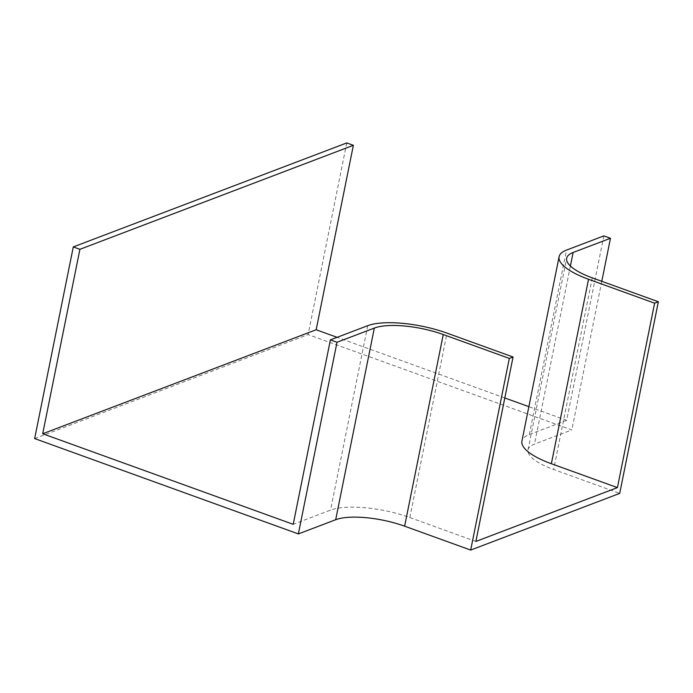 <?xml version="1.0" encoding="UTF-8"?>
<svg xmlns="http://www.w3.org/2000/svg" width="693" height="693" viewBox="0 0 693 693"><rect width="100%" height="100%" fill="white"/><g stroke="black" fill="none" stroke-linecap="round" stroke-linejoin="round"><path stroke-width="0.52" stroke-dasharray="3.46 2.6" d="M34.65 438.574L308.108 334.58L571.82 429.929L534.485 444.126A51.507 15.792 11.4 0 0 528.04 449.861A51.507 15.792 11.4 0 0 553.638 469.507L619.707 493.399M601.784 281.297L571.82 429.929M603.854 235.889L566.666 420.33L528.863 406.661M346.751 142.931L308.108 334.58M504.807 397.964L337.11 337.335M475.874 541.441L409.814 517.558A59.234 18.157 11.4 0 0 330.544 510.126L293.208 524.324M566.666 420.33L529.331 434.528A59.234 18.157 11.4 0 0 521.916 441.129M592.281 277.858L553.638 469.507M570.4 266.008L534.485 444.126M409.814 517.558L447.002 333.116M529.331 434.528L566.519 250.086M367.732 325.684L330.544 510.126M528.04 449.861L566.683 258.212"/><path stroke-width="1.04" d="M404.625 526.186A51.507 15.792 11.4 0 0 335.689 519.724L298.362 533.922L34.65 438.574L73.293 246.925L79.903 249.315L42.706 433.757L293.208 524.324L330.396 339.882L337.006 342.273L374.333 328.075A51.507 15.792 -168.6 0 1 443.269 334.537L509.329 358.42L470.686 550.069L404.625 526.186L443.269 334.537M509.329 358.42L513.063 356.999L475.874 541.441L617.428 487.603L654.616 303.17L658.35 301.75L619.707 493.399L470.686 550.069M298.362 533.922L337.006 342.273M658.35 301.75L592.281 277.858A51.507 15.792 -168.6 0 1 566.683 258.212A51.507 15.792 -168.6 0 1 573.128 252.477L610.464 238.279L601.784 281.297M610.464 238.279L603.854 235.889L566.519 250.086A59.234 18.157 -168.6 0 0 559.104 256.687A59.234 18.157 -168.6 0 0 588.548 279.279L551.359 463.721L617.428 487.603M73.293 246.925L346.751 142.931L353.361 145.322L79.903 249.315M337.11 337.335L316.173 329.755L353.361 145.322M528.863 406.661L504.807 397.964M330.396 339.882L367.732 325.684A59.234 18.157 -168.6 0 1 447.002 333.116L513.063 356.999M559.104 256.687L521.916 441.129A59.234 18.157 11.4 0 0 551.359 463.721M42.706 433.757L316.173 329.755M654.616 303.17L588.548 279.279M374.333 328.075L335.689 519.724M573.128 252.477L570.4 266.008"/></g></svg>
